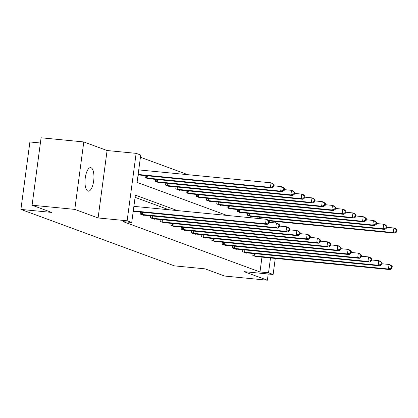<?xml version="1.0" encoding="UTF-8"?>
<svg xmlns="http://www.w3.org/2000/svg" width="418" height="418" viewBox="0 0 418 418"><rect width="100%" height="100%" fill="white"/><g stroke="black" fill="none" stroke-linecap="round" stroke-linejoin="round"><path stroke-width="0.63" d="M91.019 167.743A11.814 4.352 95.6 0 0 90.612 167.649A11.814 4.352 95.6 0 0 85.194 178.423A11.814 4.352 95.6 0 0 87.911 191.073A11.814 4.352 95.6 0 0 88.318 191.167A11.814 4.352 95.6 0 0 93.736 180.393A11.814 4.352 95.6 0 0 91.019 167.743M40.389 142.998L29.897 141.974L20.9 209.413L174.369 265.853L205.118 268.858L224.68 276.052L267.384 280.217L268.215 274.004M20.9 209.413L51.649 212.412L32.087 205.217L41.084 137.783L83.788 141.948L74.791 209.387L98.094 217.956L127.135 220.793L136.132 153.354L140.725 155.047L137.078 182.384L226.932 215.427M98.094 217.956L107.092 150.522L83.788 141.948M107.092 150.522L136.132 153.354M187.87 174.687L140.432 157.246M32.087 205.217L74.791 209.387M138.06 175.017L138.745 175.262L138.781 174.959M145.307 175.597L145.046 177.582L148.98 179.029L149.022 178.726M155.548 179.359L155.282 181.349L159.221 182.797L159.263 182.488M165.789 183.126L165.523 185.117L169.462 186.564L169.504 186.256M176.03 186.893L175.764 188.879L179.703 190.331L179.745 190.023M186.271 190.66L186.005 192.646L189.944 194.093L189.986 193.79M196.512 194.427L196.246 196.413L200.185 197.86L200.222 197.552M206.748 198.189L206.487 200.18L210.421 201.628L210.463 201.319M216.989 201.957L216.728 203.942L220.662 205.395L220.704 205.086M227.23 205.724L226.964 207.709L230.903 209.157L230.945 208.854M237.471 209.491L237.205 211.477L241.144 212.924L241.186 212.621M247.712 213.253L247.446 215.244L251.385 216.691L251.427 216.383M257.76 218.436L257.953 217.02M177.394 210.594L135.375 195.143L131.727 222.48L123.19 221.65L259.986 271.956L261.966 257.107M168.851 209.763L135.082 197.343M133.201 211.466L133.88 211.717L133.922 211.409M140.448 212.046L140.182 214.037L144.121 215.484L144.158 215.176M150.684 215.813L150.423 217.799L154.357 219.251L154.399 218.943M160.925 219.581L160.658 221.566L164.598 223.013L164.64 222.71M171.166 223.348L170.899 225.333L174.839 226.781L174.881 226.472M181.407 227.11L181.14 229.101L185.08 230.548L185.122 230.24M191.648 230.877L191.381 232.863L195.321 234.315L195.363 234.007M201.889 234.644L201.622 236.63L205.562 238.077L205.599 237.774M212.125 238.412L211.863 240.397L215.798 241.844L215.84 241.541M222.366 242.174L222.099 244.164L226.039 245.612L226.081 245.303M232.607 245.941L232.34 247.926L236.28 249.379L236.322 249.071M242.848 249.708L242.581 251.693L246.521 253.141L246.563 252.838M253.089 253.475L252.822 255.461L256.762 256.908L256.804 256.605M275.269 258.408L273.121 274.48L244.081 271.648L267.384 280.217M273.121 274.48L268.528 272.792L270.509 257.943M259.986 271.956L268.528 272.792M131.727 222.48L127.135 220.793M280.133 221.953L279.579 226.101M275.185 222.904L275.373 221.488M133.274 210.902L265.561 223.813L267.201 224.419L133.217 211.346M133.88 206.346L266.167 219.257L267.807 219.863L269.354 221.263L268.696 221.023L268.455 222.846L269.114 223.087L269.354 221.263M268.455 222.846L265.561 223.813L266.167 219.257L268.696 221.023M267.201 224.419L269.114 223.087M138.081 174.896L272.066 187.964L270.425 187.363L271.031 182.807L138.745 169.896M273.56 184.568L271.031 182.807L272.672 183.408L274.218 184.813L273.56 184.568L273.32 186.391L273.973 186.632L274.218 184.813M273.32 186.391L270.425 187.363L138.139 174.452M273.973 186.632L272.066 187.964M141.242 214.424L275.802 227.58L277.442 228.186L143.055 215.092M269.213 222.324L276.408 223.024L278.048 223.625L279.595 225.03L278.937 224.79L278.696 226.613L279.349 226.854L279.595 225.03M278.696 226.613L275.802 227.58L276.408 223.024L278.937 224.79M277.442 228.186L279.349 226.854M151.483 218.191L286.037 231.347L287.678 231.948L153.296 218.86M279.454 226.086L286.649 226.791L288.289 227.392L289.836 228.798L289.178 228.552L288.937 230.375L289.59 230.621L289.836 228.798M288.937 230.375L286.037 231.347L286.649 226.791L289.178 228.552M287.678 231.948L289.59 230.621M147.92 178.638L282.307 191.731L280.661 191.125L281.272 186.569L274.077 185.869M283.801 188.335L281.272 186.569L282.913 187.175L284.459 188.575L283.801 188.335L283.561 190.159L284.214 190.399L284.459 188.575M283.561 190.159L280.661 191.125L146.107 177.974M284.214 190.399L282.307 191.731M158.161 182.405L292.543 195.499L290.902 194.892L291.513 190.336L284.318 189.636M294.042 192.102L291.513 190.336L293.154 190.942L294.7 192.343L294.042 192.102L293.797 193.926L294.455 194.166L294.7 192.343M293.797 193.926L290.902 194.892L156.348 181.741M294.455 194.166L292.543 195.499M161.724 221.958L296.278 235.115L297.919 235.715L163.537 222.627M289.695 229.853L296.89 230.553L298.53 231.159L300.077 232.56L299.419 232.319L299.173 234.143L299.831 234.383L300.077 232.56M299.173 234.143L296.278 235.115L296.89 230.553L299.419 232.319M297.919 235.715L299.831 234.383M171.965 225.725L306.519 238.877L308.16 239.483L173.778 226.389M299.936 233.62L307.125 234.32L308.771 234.926L310.313 236.327L309.66 236.086L309.414 237.91L310.072 238.15L310.313 236.327M309.414 237.91L306.519 238.877L307.125 234.32L309.66 236.086M308.16 239.483L310.072 238.15M182.201 229.487L316.76 242.644L318.401 243.25L184.019 230.156M310.172 237.387L317.366 238.088L319.007 238.694L320.554 240.094L319.901 239.854L319.655 241.677L320.313 241.917L320.554 240.094M319.655 241.677L316.76 242.644L317.366 238.088L319.901 239.854M318.401 243.25L320.313 241.917M168.402 186.172L302.784 199.266L301.143 198.66L301.749 194.104L294.559 193.403M304.283 195.87L301.749 194.104L303.395 194.704L304.936 196.11L304.283 195.87L304.038 197.693L304.696 197.933L304.936 196.11M304.038 197.693L301.143 198.66L166.589 185.503M304.696 197.933L302.784 199.266M178.643 189.939L313.025 203.028L311.384 202.427L311.99 197.871L304.795 197.165M314.524 199.632L311.99 197.871L313.631 198.472L315.177 199.877L314.524 199.632L314.279 201.455L314.937 201.701L315.177 199.877M314.279 201.455L311.384 202.427L176.83 189.27M314.937 201.701L313.025 203.028M188.879 193.706L323.266 206.795L321.625 206.194L322.231 201.638L315.036 200.933M324.76 203.399L322.231 201.638L323.872 202.239L325.418 203.639L324.76 203.399L324.52 205.222L325.178 205.463L325.418 203.639M324.52 205.222L321.625 206.194L187.065 193.038M325.178 205.463L323.266 206.795M192.442 233.254L327.001 246.411L328.642 247.012L194.255 233.923M320.413 241.149L327.607 241.855L329.248 242.456L330.795 243.861L330.136 243.621L329.896 245.439L330.554 245.685L330.795 243.861M329.896 245.439L327.001 246.411L327.607 241.855L330.136 243.621M328.642 247.012L330.554 245.685M199.12 197.468L333.507 210.562L331.866 209.956L332.472 205.4L325.277 204.7M335.001 207.166L332.472 205.4L334.113 206.006L335.659 207.406L335.001 207.166L334.761 208.99L335.414 209.23L335.659 207.406M334.761 208.99L331.866 209.956L197.306 196.805M335.414 209.23L333.507 210.562M202.683 237.022L337.242 250.178L338.883 250.779L204.496 237.69M330.654 244.917L337.849 245.622L339.489 246.223L341.036 247.628L340.377 247.383L340.137 249.206L340.79 249.447L341.036 247.628M340.137 249.206L337.242 250.178L337.849 245.622L340.377 247.383M338.883 250.779L340.79 249.447M209.361 201.236L343.748 214.329L342.102 213.723L342.713 209.167L335.518 208.467M345.242 210.933L342.713 209.167L344.354 209.773L345.9 211.174L345.242 210.933L345.002 212.757L345.655 212.997L345.9 211.174M345.002 212.757L342.102 213.723L207.547 200.567M345.655 212.997L343.748 214.329M212.924 240.789L347.478 253.94L349.124 254.546L214.737 241.452M340.895 248.684L348.089 249.384L349.73 249.99L351.277 251.39L350.618 251.15L350.378 252.974L351.031 253.214L351.277 251.39M350.378 252.974L347.478 253.94L348.089 249.384L350.618 251.15M349.124 254.546L351.031 253.214M219.602 205.003L353.983 218.091L352.343 217.491L352.954 212.934L345.759 212.229M355.483 214.7L352.954 212.934L354.595 213.535L356.141 214.941L355.483 214.7L355.237 216.519L355.896 216.764L356.141 214.941M355.237 216.519L352.343 217.491L217.788 204.334M355.896 216.764L353.983 218.091M223.165 244.551L357.719 257.707L359.36 258.314L224.978 245.22M351.136 252.451L358.33 253.151L359.971 253.757L361.518 255.158L360.859 254.917L360.614 256.741L361.272 256.981L361.518 255.158M360.614 256.741L357.719 257.707L358.33 253.151L360.859 254.917M359.36 258.314L361.272 256.981M229.843 208.77L364.224 221.859L362.584 221.258L363.195 216.702L356 215.996M365.724 218.462L363.195 216.702L364.836 217.303L366.377 218.708L365.724 218.462L365.478 220.286L366.137 220.526L366.377 218.708M365.478 220.286L362.584 221.258L228.029 208.101M366.137 220.526L364.224 221.859M233.406 248.318L367.96 261.475L369.601 262.076L235.219 248.987M361.377 256.218L368.566 256.918L370.212 257.519L371.754 258.925L371.1 258.685L370.855 260.503L371.513 260.748L371.754 258.925M370.855 260.503L367.96 261.475L368.566 256.918L371.1 258.685M369.601 262.076L371.513 260.748M240.084 212.532L374.465 225.626L372.825 225.02L373.431 220.464L366.236 219.763M375.965 222.23L373.431 220.464L375.071 221.07L376.618 222.47L375.965 222.23L375.719 224.053L376.378 224.294L376.618 222.47M375.719 224.053L372.825 225.02L238.27 211.869M376.378 224.294L374.465 225.626M243.647 252.085L378.201 265.242L379.842 265.843L245.46 252.754M371.612 259.98L378.807 260.686L380.448 261.287L381.995 262.692L381.341 262.447L381.096 264.27L381.754 264.51L381.995 262.692M381.096 264.27L378.201 265.242L378.807 260.686L381.341 262.447M379.842 265.843L381.754 264.51M250.319 216.299L384.706 229.393L383.066 228.787L383.672 224.231L376.477 223.531M386.206 225.997L383.672 224.231L385.312 224.837L386.859 226.237L386.206 225.997L385.96 227.82L386.619 228.061L386.859 226.237M385.96 227.82L383.066 228.787L248.506 215.636M386.619 228.061L384.706 229.393M253.883 255.853L388.442 269.009L390.083 269.61L255.696 256.516M381.853 263.748L389.048 264.448L390.689 265.054L392.236 266.454L391.582 266.214L391.337 268.037L391.995 268.278L392.236 266.454M391.337 268.037L388.442 269.009L389.048 264.448L391.582 266.214M390.083 269.61L391.995 268.278M268.905 220.856L394.947 233.155L393.307 232.554L393.913 227.998L386.718 227.298M396.442 229.764L393.913 227.998L395.553 228.599L397.1 230.004L396.442 229.764L396.201 231.582L396.854 231.828L397.1 230.004M396.201 231.582L393.307 232.554L268.356 220.359M396.854 231.828L394.947 233.155M141.53 214.465L141.838 212.182M142.219 214.544L142.522 212.25M151.771 218.227L152.079 215.949M152.455 218.311L152.763 216.017M147.387 175.795L147.079 178.089M146.702 175.732L146.394 178.011M157.628 179.562L157.32 181.856M156.938 179.494L156.635 181.778M162.012 221.995L162.315 219.716M162.696 222.078L163.004 219.784M172.253 225.762L172.556 223.484M172.937 225.84L173.245 223.546M182.494 229.529L182.797 227.246M183.178 229.607L183.486 227.314M167.869 183.33L167.561 185.623M167.179 183.262L166.876 185.545M178.11 187.097L177.802 189.391M177.42 187.029L177.117 189.312M188.346 190.864L188.043 193.158M187.661 190.796L187.358 193.074M192.735 233.296L193.038 231.013M193.419 233.375L193.722 231.081M198.587 194.626L198.284 196.92M197.902 194.563L197.599 196.841M202.976 237.058L203.279 234.78M203.66 237.142L203.963 234.848M208.828 198.393L208.525 200.687M208.143 198.325L207.835 200.609M213.211 240.825L213.52 238.547M213.896 240.904L214.204 238.61M219.069 202.16L218.76 204.454M218.379 202.093L218.076 204.376M223.452 244.593L223.755 242.309M224.137 244.671L224.445 242.377M229.31 205.928L229.001 208.221M228.62 205.86L228.317 208.138M233.693 248.36L233.996 246.077M234.378 248.438L234.686 246.145M239.551 209.69L239.242 211.983M238.861 209.627L238.558 211.905M243.934 252.122L244.237 249.844M244.619 252.206L244.927 249.912M249.786 213.457L249.483 215.751M249.102 213.389L248.799 215.672M254.175 255.889L254.478 253.611M254.86 255.968L255.163 253.679M260.027 217.224L259.839 218.64M259.343 217.156L259.155 218.572"/></g></svg>
